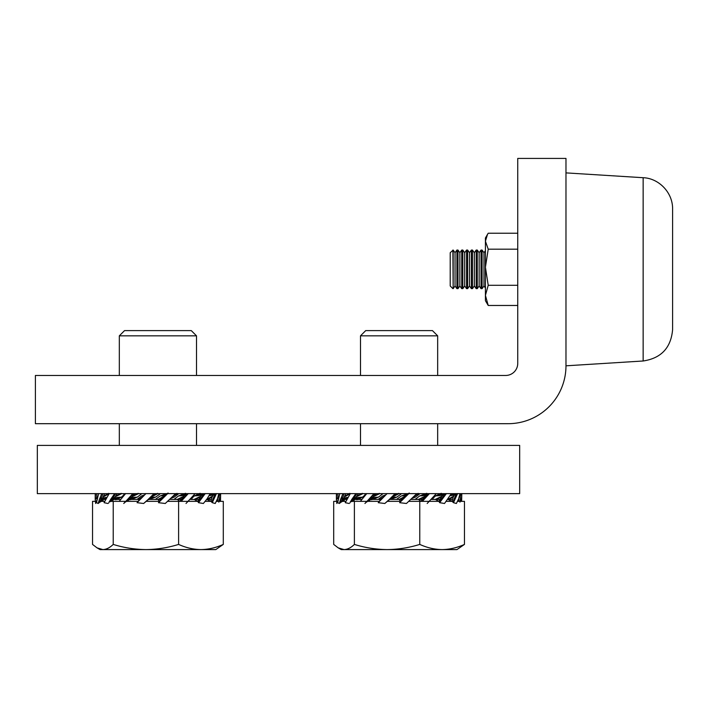 <?xml version="1.0" encoding="UTF-8"?>
<svg xmlns="http://www.w3.org/2000/svg" width="708" height="708" viewBox="0 0 708 708"><rect width="100%" height="100%" fill="white"/><g stroke="black" fill="none" stroke-linecap="round" stroke-linejoin="round"><path stroke-width="1.06" d="M396.144 493.635L393.082 496.733L399.135 493.565L401.197 493.972L396.799 497.113L392.409 498.653M404.56 496.874L399.462 499.706L400.259 501.379L405.33 496.175L399.029 499.503L396.967 499.087L401.365 495.954L405.764 494.405M358.363 493.635L356.416 496.733L363.054 493.565L366.009 493.972L362.638 497.113L358.018 499.423M375.851 493.635L373.187 496.733L379.939 493.565L382.612 493.972L378.479 497.113L372.496 499.423M384.648 496.175L379.842 499.503L378.63 499.087L382.771 495.954L385.807 494.865M413.702 496.733L418.322 493.565L419.534 493.972L415.401 497.113L412.357 498.202M424.561 496.874L418.87 499.706L420.871 501.379L425.269 496.175L418.224 499.503L415.561 499.087L419.685 495.954L425.676 493.635M441.491 496.874L435.889 499.706L438.863 501.379L442.049 496.175L435.11 499.503L432.163 499.087L435.526 495.954L440.155 493.635M461.023 501.353L461.784 494.485L461.651 501.353M461.784 494.485L461.775 493.565L460.359 494.804L459.988 502.14M459.704 494.202L460.359 494.804M458.846 501.353L458.669 498.68M457.793 500.786L458.616 501.237M461.784 494.166L460.439 495.343M458.341 501.291L457.634 500.928M460.032 493.635L458.598 498.892L456.395 503.485L453.456 502.689L457.625 493.565L455.837 494.804L452.943 502.14L453.456 502.689M453.306 496.874L448.465 499.706L452.049 501.379L453.306 496.874L454.571 494.883L450.138 495.742M453.642 496.175L447.651 499.503M455.899 493.635L455.837 494.804M457.412 494.166L455.713 495.343M455.448 494.202L454.571 494.883M452.049 501.379L452.943 502.14M455.147 493.635L454.297 494.839M454.571 493.635L453.474 495.096M453.987 493.635L452.651 495.299M453.412 493.635L451.819 495.476M452.828 493.635L450.978 495.627M452.253 493.635L450.368 495.52M451.315 493.635L444.536 503.485L439.65 502.689L446.412 493.565L444.465 494.804L439.403 502.14L439.65 502.689M442.049 496.175L443.146 494.839L435.526 495.954M444.996 493.635L444.465 494.804M446.005 494.166L444.164 495.343M444.385 494.202L443.367 494.883M438.863 501.379L439.403 502.14M444.429 493.635L443.146 494.839M443.978 493.635L442.314 495.096M443.518 493.635L441.473 495.299M443.066 493.635L440.633 495.476M442.606 493.635L439.774 495.627M442.155 493.635L438.898 495.742M441.695 493.635L437.995 495.83M441.243 493.635L437.075 495.883M441.385 493.317L436.128 495.91M440.677 493.467L438.659 494.405M436.296 493.635L427.181 503.485M425.269 496.175L426.676 494.839L419.685 495.954M422.313 501.353L429.49 493.565L427.623 494.804L421.729 501.353M428.561 493.635L427.623 494.804M428.933 494.166L427.172 495.343M427.862 494.202L426.818 494.883M428.234 493.635L426.676 494.839M427.959 493.635L425.933 495.096M427.685 493.635L425.189 495.299M427.411 493.635L424.428 495.476M427.136 493.635L423.658 495.627M426.862 493.635L422.853 495.742M426.588 493.635L422.03 495.83M426.313 493.635L421.171 495.883M426.774 493.317L420.269 495.91M426.189 493.467L423.694 494.405M413.322 497.52L415.401 497.113M416.791 493.635L406.445 503.485L399.631 502.689L408.897 493.565L399.631 502.689M414.446 496.034L418.154 493.361M405.33 496.175L406.879 494.839L401.365 495.954M408.56 493.635L407.719 494.317M408.268 494.166L406.79 495.343M407.87 494.202L406.923 494.883M400.259 501.379L399.958 502.14M408.534 493.635L406.879 494.839M409.029 493.246L406.321 495.096M409.312 493.051L405.755 495.299M409.268 493.078L405.18 495.476M409.233 493.104L404.578 495.627M409.189 493.131L403.949 495.742M409.153 493.157L403.286 495.83M409.109 493.193L402.595 495.883M408.781 493.334L401.861 495.91M413.091 497.706L414.127 497.237M412.844 497.892L414.569 497.175M412.596 498.069L415.047 497.149M393.082 496.733L391.285 498.22L396.799 497.113M395.144 493.635L389.267 499.494L394.179 494.945M389.267 499.494L384.825 503.485L390.382 498.795M393.852 496.034L398.701 493.361M384.842 495.547L382.771 495.954M383.895 496.874L380.01 499.706L379.497 501.379M384.825 503.485L378.231 502.689L387.126 493.565M385.081 495.352L384.046 495.83M385.32 495.175L383.603 495.883M385.568 494.998L383.116 495.91M389.896 498.892L391.471 497.644M390.223 498.919L391.303 498.184M389.329 499.653L391.285 498.22M389.135 499.821L391.851 497.972M388.86 500.007L392.409 497.759M388.896 499.981L392.993 497.582M388.931 499.954L393.595 497.441M388.975 499.928L394.223 497.326M389.011 499.901L394.878 497.237M389.055 499.875L395.568 497.175M389.382 499.724L396.303 497.149M373.187 496.733L371.488 498.22L378.479 497.113M373.983 493.635L368.682 499.494L374.709 493.635M368.682 499.494L364.921 503.485L370.647 498.193M373.886 496.034L379.302 493.361M360.363 501.353L366.797 493.565M369.231 498.892L371.107 497.644M370.231 498.919L371.47 498.184M367.532 501.353L371.488 498.22M367.178 501.715L372.231 497.972M372.974 497.759L368.187 501.034M367.824 501.291L368.603 500.83M369.072 500.609L373.736 497.582M371.027 499.423L374.514 497.441M371.302 499.423L375.311 497.326M371.576 499.423L376.143 497.237M371.859 499.423L377.001 497.175M371.39 499.742L377.895 497.149M371.921 499.618L374.47 498.653M356.416 496.733L355.018 498.22L362.638 497.113M355.841 493.635L351.761 499.494L353.814 498.193L356.876 493.635M351.327 501.353L353.814 498.193M351.761 499.494L349.876 503.007M356.956 496.034L362.284 493.361M349.132 503.485L345.256 502.689L350.363 493.565M352.159 498.892L354.124 497.644M353.717 498.919L354.965 498.184M351.77 501.353L355.018 498.22M351.717 501.715L355.859 497.972M357.531 497.582L352.478 501.291L356.69 497.759M355.558 499.423L358.39 497.441M353.23 500.928L353.965 500.609M356.009 499.423L359.275 497.326M356.469 499.423L360.168 497.237M356.921 499.423L361.089 497.175M356.779 499.742L362.036 497.149M357.443 499.618L359.505 498.653M345.787 493.635L343.787 498.184L348.035 497.326M344.796 496.733L350.513 493.565M342.92 493.635L340.548 499.494L342.433 498.193L344.132 493.635M340.548 499.494L339.371 503.485L342.672 498.919L342.433 498.193M345.115 496.034L349.699 493.361M339.371 503.485L337.663 502.689L339.805 493.565M340.752 498.892L342.557 497.644M342.672 498.919L343.787 498.184M340.052 503.007L343.867 498.22M341.176 502.193L344.69 497.972M341.973 501.715L345.522 497.759M342.752 501.291L346.345 497.582M345.336 499.423L347.185 497.441M343.53 500.928L344.292 500.609M345.92 499.423L347.805 497.547M336.769 493.635L336.397 499.494L337.893 498.193L338.017 493.635M338.433 498.919L337.893 498.193M336.397 499.494L336.813 503.485L338.035 499.963M336.38 498.574L336.397 493.565M336.38 498.892L337.813 497.644M565.975 172.885L643.147 177.708L643.147 360.991L565.975 365.815A57.879 57.879 0 0 1 508.087 423.694L35.4 423.694L35.4 375.461L505.68 375.461A12.063 12.063 0 0 0 517.743 363.408L517.743 158.415L565.975 158.415L565.975 365.815L565.975 196.346M37.329 445.403L37.329 493.635L519.672 493.635L519.672 445.403L37.329 445.403M365.717 330.609L432.446 330.609L437.668 335.831L360.496 335.831L365.717 330.609M344.752 499.423L346.858 499.423M355.097 499.423L361.876 499.423M370.753 499.423L381.382 499.423M350.478 501.353L354.389 501.353L354.389 544.417C351.018 547.726 347.566 549.452 344.044 549.585L338.212 547.859L333.698 544.417L333.698 501.353L336.512 501.353M342.628 501.353L345.885 501.353M354.389 501.353L366.894 501.353M367.417 501.353L379.515 501.353M387.329 501.353L400.259 501.353M408.914 501.353L438.845 501.353M446.341 501.353L452.023 501.353M457.518 501.353L464.466 501.353L464.466 544.417C457.173 547.726 449.722 549.452 442.119 549.585C434.5 549.452 427.048 547.726 419.773 544.417C409.047 547.735 398.153 549.461 387.081 549.585C375.877 549.435 364.983 547.718 354.389 544.417M338.212 547.859L341.203 549.585L456.961 549.585L464.466 544.417M419.773 501.353L419.773 544.417M389.816 499.423L402.117 499.423M411.118 499.423L422.464 499.423M431.438 499.423L439.987 499.423M447.854 499.423L452.58 499.423M517.743 249.181L488.219 249.181L485.423 267.235L485.423 252.03M517.743 233.233L488.219 233.233L487.485 234.428L485.423 241.207L485.423 267.235L488.219 285.297L485.423 295.386L488.219 305.467L485.423 300.705L485.423 267.235M488.219 249.181L485.423 241.207L485.423 237.994L487.485 234.428M517.743 285.297L488.219 285.297M517.743 305.467L488.219 305.467M452.89 250.057L453.164 288.643L453.164 250.057L450.208 252.729L450.208 285.97L452.89 288.643M453.164 250.057L455.032 252.729L455.032 285.97L456.908 288.643L457.988 288.643L457.988 250.057L456.908 250.057L456.908 288.643M457.988 250.057L459.855 252.729L459.855 285.97L461.731 288.643L462.811 288.643L462.811 250.057L461.731 250.057L461.731 288.643M462.811 250.057L464.678 252.729L464.678 285.97L466.554 288.643L467.634 288.643L467.634 250.057L466.554 250.057L466.554 288.643M467.634 250.057L469.501 252.729L469.501 285.97L471.378 288.643L472.457 288.643L472.457 250.057L471.378 250.057L471.378 288.643M472.457 250.057L474.325 252.729L474.325 285.97L476.201 288.643L477.28 288.643L477.28 250.057L476.201 250.057L476.201 288.643M477.28 250.057L479.148 252.729L479.148 285.97L481.024 288.643L482.104 288.643L482.104 250.057L481.024 250.057L481.024 288.643M482.104 250.057L483.971 252.729L483.971 285.97L485.423 288.032M154.972 493.635L151.919 496.733L157.964 493.565L160.035 493.972L155.627 497.113L151.238 498.653M163.389 496.874L158.291 499.706L159.088 501.379L164.167 496.175L157.857 499.503L155.795 499.087L160.194 495.954L166.814 493.635M117.192 493.635L115.245 496.733L121.891 493.565L124.838 493.972L121.475 497.113L116.847 499.423M134.679 493.635L132.024 496.733L138.777 493.565L141.441 493.972L137.308 497.113L131.325 499.423M143.476 496.175L138.671 499.503L137.467 499.087L141.6 495.954L144.636 494.865M172.531 496.733L177.159 493.565L178.363 493.972L174.23 497.113L171.186 498.202M183.39 496.874L177.699 499.706L179.708 501.379L184.098 496.175L177.053 499.503L174.389 499.087L178.522 495.954L184.505 493.635M200.32 496.874L194.718 499.706L197.691 501.379L200.877 496.175L193.939 499.503L190.992 499.087L194.355 495.954L198.983 493.635M219.861 501.353L220.622 494.485L220.48 501.353M220.622 494.485L220.604 493.565L219.188 494.804L218.816 502.14M218.533 494.202L219.188 494.804M217.683 501.353L217.498 498.68M216.621 500.786L217.453 501.237M220.613 494.166L219.268 495.343M217.17 501.291L216.462 500.928M218.861 493.635L217.427 498.892L215.232 503.485L212.285 502.689L216.453 493.565L214.666 494.804L211.772 502.14L212.285 502.689M212.135 496.874L207.294 499.706L210.878 501.379L212.135 496.874L213.4 494.883L208.966 495.742M212.471 496.175L206.479 499.503M214.728 493.635L214.666 494.804M216.241 494.166L214.551 495.343M214.276 494.202L213.4 494.883M210.878 501.379L211.772 502.14M213.984 493.635L213.135 494.839M213.4 493.635L212.303 495.096M212.825 493.635L211.48 495.299M212.241 493.635L210.648 495.476M211.665 493.635L209.816 495.627M211.081 493.635L209.196 495.52M210.143 493.635L207.063 498.892L203.364 503.485L198.488 502.689L205.24 493.565L203.302 494.804L198.24 502.14L198.488 502.689M200.877 496.175L201.975 494.839L194.355 495.954M203.824 493.635L203.302 494.804M204.833 494.166L202.992 495.343M203.214 494.202L202.196 494.883M197.691 501.379L198.24 502.14M203.258 493.635L201.975 494.839M202.807 493.635L201.143 495.096M202.346 493.635L200.302 495.299M201.895 493.635L199.461 495.476M201.444 493.635L198.603 495.627M200.983 493.635L197.727 495.742M200.532 493.635L196.833 495.83M200.072 493.635L195.904 495.883M200.214 493.317L194.957 495.91M199.506 493.467L197.488 494.405M195.125 493.635L186.018 503.485M184.098 496.175L185.505 494.839L178.522 495.954M181.142 501.353L188.319 493.565L180.558 501.353M187.39 493.635L186.461 494.804M187.77 494.166L186 495.343M186.7 494.202L185.646 494.883M187.071 493.635L185.505 494.839M186.797 493.635L184.761 495.096M186.523 493.635L184.018 495.299M186.248 493.635L183.266 495.476M185.974 493.635L182.487 495.627M185.691 493.635L181.682 495.742M185.416 493.635L180.859 495.83M185.142 493.635L180 495.883M185.602 493.317L179.106 495.91M185.018 493.467L182.522 494.405M172.15 497.52L174.23 497.113M175.619 493.635L165.283 503.485L158.459 502.689L167.734 493.565L158.459 502.689M173.274 496.034L176.982 493.361M164.167 496.175L165.707 494.839L160.194 495.954M167.389 493.635L166.548 494.317M167.097 494.166L165.619 495.343M166.699 494.202L165.761 494.883M159.088 501.379L158.787 502.14M167.362 493.635L165.707 494.839M167.867 493.246L165.15 495.096M168.141 493.051L164.583 495.299M168.106 493.078L164.008 495.476M168.061 493.104L163.406 495.627M168.026 493.131L162.778 495.742M167.982 493.157L162.123 495.83M167.938 493.193L161.424 495.883M167.61 493.334L160.689 495.91M166.796 493.635L164.592 494.405M171.92 497.706L172.956 497.237M171.672 497.892L173.398 497.175M171.424 498.069L173.885 497.149M151.919 496.733L150.123 498.22L155.627 497.113M153.981 493.635L148.096 499.494L153.008 494.945M148.096 499.494L143.653 503.485L149.211 498.795M152.68 496.034L157.539 493.361M143.68 495.547L141.6 495.954M142.733 496.874L138.839 499.706L138.334 501.379M143.653 503.485L137.06 502.689L145.963 493.565M143.91 495.352L142.874 495.83M144.149 495.175L142.432 495.883M144.397 494.998L141.945 495.91M148.733 498.892L150.3 497.644M149.052 498.919L150.131 498.184M148.158 499.653L150.123 498.22M147.963 499.821L150.68 497.972M147.689 500.007L151.246 497.759M147.724 499.981L151.822 497.582M147.768 499.954L152.424 497.441M147.804 499.928L153.052 497.326M147.848 499.901L153.707 497.237M147.883 499.875L154.406 497.175M148.22 499.724L155.132 497.149M132.024 496.733L130.325 498.22L137.308 497.113M132.812 493.635L127.511 499.494L133.538 493.635M127.511 499.494L123.75 503.485L129.476 498.193M132.715 496.034L138.131 493.361M119.201 501.353L125.626 493.565M128.059 498.892L129.945 497.644M129.06 498.919L130.299 498.184M126.36 501.353L130.325 498.22M126.015 501.715L131.069 497.972M131.812 497.759L127.015 501.034M126.652 501.291L127.431 500.83M127.9 500.609L132.564 497.582M129.856 499.423L133.343 497.441M130.13 499.423L134.139 497.326M130.414 499.423L134.971 497.237M130.688 499.423L135.83 497.175M130.219 499.742L136.724 497.149M130.75 499.618L133.308 498.653M115.245 496.733L113.855 498.22L121.475 497.113M114.669 493.635L110.59 499.494L112.643 498.193L115.705 493.635M110.156 501.353L112.643 498.193M110.59 499.494L108.705 503.007M115.793 496.034L121.112 493.361M107.961 503.485L104.085 502.689L109.191 493.565M110.997 498.892L112.953 497.644M112.545 498.919L113.793 498.184M110.598 501.353L113.855 498.22M110.545 501.715L114.687 497.972M116.369 497.582L111.306 501.291L115.519 497.759M114.386 499.423L117.227 497.441M112.059 500.928L112.793 500.609M114.846 499.423L118.103 497.326M115.298 499.423L118.997 497.237M115.758 499.423L119.918 497.175M115.608 499.742L120.873 497.149M116.271 499.618L118.342 498.653M104.616 493.635L102.616 498.184L106.864 497.326M103.625 496.733L109.351 493.565M101.748 493.635L99.377 499.494L101.262 498.193L102.961 493.635M99.377 499.494L98.208 503.485L101.501 498.919L101.262 498.193M103.943 496.034L108.528 493.361M98.208 503.485L96.492 502.689L98.633 493.565M99.589 498.892L101.386 497.644M101.501 498.919L102.616 498.184M98.881 503.007L102.695 498.22M100.005 502.193L103.527 497.972M100.802 501.715L104.35 497.759M101.58 501.291L105.182 497.582M104.165 499.423L106.014 497.441M102.359 500.928L103.129 500.609M104.749 499.423L106.634 497.547M95.598 493.635L95.226 499.494L96.722 498.193L96.846 493.635M97.262 498.919L96.722 498.193M95.226 499.494L95.651 503.485L96.863 499.963M95.208 498.574L95.226 493.565M95.208 498.892L96.642 497.644M124.546 330.609L191.284 330.609L196.505 335.831L119.325 335.831L124.546 330.609M103.589 499.423L105.687 499.423M113.935 499.423L120.705 499.423M129.582 499.423L140.211 499.423M109.315 501.353L113.218 501.353L113.218 544.417C109.846 547.726 106.395 549.452 102.872 549.585L97.04 547.859L92.536 544.417L92.536 501.353L95.35 501.353M101.456 501.353L104.713 501.353M113.218 501.353L125.723 501.353M126.245 501.353L138.352 501.353M146.158 501.353L159.096 501.353M167.752 501.353L197.674 501.353M205.17 501.353L210.851 501.353M216.347 501.353L223.294 501.353L223.294 544.417C216.002 547.726 208.55 549.452 200.948 549.585C193.328 549.452 185.885 547.726 178.602 544.417C167.885 547.735 156.981 549.461 145.91 549.585C134.706 549.435 123.812 547.718 113.218 544.417M97.04 547.859L100.032 549.585L215.798 549.585L223.294 544.417M178.602 501.353L178.602 544.417M148.653 499.423L160.946 499.423M169.947 499.423L181.292 499.423M190.266 499.423L198.815 499.423M206.683 499.423L211.409 499.423M403.781 498.344L404.826 497.308M360.496 445.403L360.496 423.694M360.496 375.461L360.496 335.831M437.668 445.403L437.668 423.694M437.668 375.461L437.668 335.831M672.6 329.645L672.6 223.728L672.6 329.645C670.998 347.814 661.183 358.266 643.147 360.991M672.6 223.728L672.6 209.055C672.865 192.434 658.661 178.195 643.147 177.708M455.032 285.97L453.164 288.643M459.855 285.97L457.988 288.643M464.678 285.97L462.811 288.643M469.501 285.97L467.634 288.643M474.325 285.97L472.457 288.643M479.148 285.97L477.28 288.643M483.971 285.97L482.104 288.643M483.971 252.729L485.423 250.667M479.148 252.729L481.024 250.057M474.325 252.729L476.201 250.057M469.501 252.729L471.378 250.057M464.678 252.729L466.554 250.057M459.855 252.729L461.731 250.057M455.032 252.729L456.908 250.057M162.61 498.344L163.654 497.308M119.325 445.403L119.325 423.694M119.325 375.461L119.325 335.831M196.505 445.403L196.505 423.694M196.505 375.461L196.505 335.831"/></g></svg>
